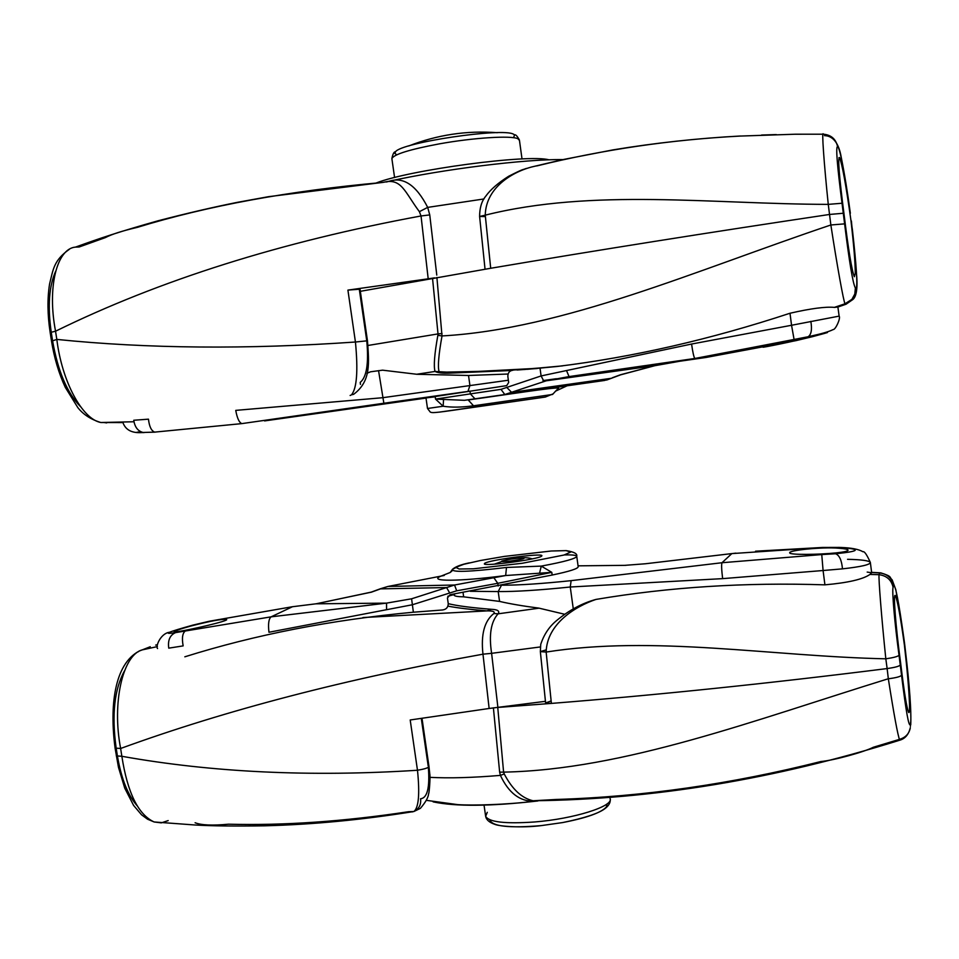 <?xml version="1.0" encoding="UTF-8"?>
<svg xmlns="http://www.w3.org/2000/svg" width="959" height="959" viewBox="0 0 959 959"><rect width="100%" height="100%" fill="white"/><g stroke="black" fill="none" stroke-linecap="round" stroke-linejoin="round"><path stroke-width="1.44" d="M895.406 595.803C892.961 591.2 895.634 626.503 900.669 663.304C904.085 691.667 906.734 708.018 908.605 712.345C909.384 713.436 909.671 710.535 909.468 703.654C908.916 689.245 907.226 669.694 904.397 645.011C900.513 616.901 897.516 600.502 895.406 595.803L894.819 595.863M551.137 700.933L545.611 702.971L551.389 703.415L546.15 652.06C653.714 635.062 771.156 656.352 885.816 658.821C881.621 618.399 878.42 578.241 879.055 574.681C886.715 575.724 891.402 579.931 893.105 587.28C891.822 590.288 894.603 622.667 899.027 655.225L901.532 675.16M847.54 559.325C861.53 559.6 869.142 560.643 870.352 562.453C870.281 564.671 860.99 566.793 842.481 568.855L823.086 570.521L824.92 584.846C745.359 582.233 669.202 587.076 596.474 599.339L595.767 599.495C576.095 606.172 546.918 623.422 546.15 652.06L540.361 651.605L545.995 649.926M869.885 574.441L879.055 574.681L879.691 572.943L871.623 572.523M893.644 585.446C891.954 578.157 887.303 573.985 879.691 572.943L880.674 572.835C892.997 576.635 888.945 577.186 892.134 579.811L895.85 589.797L903.606 636.488C898.799 602.024 895.478 585.014 893.644 585.446L893.105 587.28M904.397 645.011L904.589 643.717M899.362 739.389L873.313 747.265C863.987 752.084 833.515 760.439 820.868 761.53C731.154 784.138 642.986 796.773 556.352 799.458L533.084 800.765C521.876 798.272 512.262 789.341 504.242 773.961L500.418 775.387L499.651 772.175L493.394 707.814M537.951 800.933L533.084 800.765C652.707 799.446 774.908 779.271 899.698 740.216C905.152 738.67 908.688 734.486 910.319 727.677C909.276 733.419 905.907 737.231 900.213 739.113L899.698 740.216C897.756 735.169 893.968 714.695 888.334 678.792C896.269 677.761 900.681 676.563 901.544 675.208C905.979 711.446 908.916 727.797 910.343 724.273L910.762 721.432C911.302 710.823 909.576 687.735 905.584 652.18L903.606 636.488M495.431 707.622L497.757 707.442L503.595 772.127C623.985 769.753 754.445 720.113 888.322 678.744L887.135 668.567C895.071 667.464 899.47 666.253 900.333 664.911L900.669 663.304M499.651 772.151L503.595 772.127L504.242 773.961M497.757 707.442L551.389 703.415C657.131 695.011 769.058 683.407 887.135 668.567L885.816 658.821C893.62 657.67 898.032 656.471 899.027 655.225M426.395 800.345L457.779 804.637C472.979 805.632 506.843 804.721 534.295 801.245L534.295 801.245C519.946 801.604 508.654 792.985 500.418 775.387C472.823 777.701 449.339 778.36 429.956 777.353M910.427 726.359L910.343 724.273M839.509 157.516C837.698 158.019 839.197 176.792 843.992 213.845C848.379 249.724 851.832 270.678 854.349 276.731L855.26 273.351C855.296 263.389 853.858 245.78 850.957 220.51C846.042 185.207 842.218 164.205 839.509 157.516L838.957 157.612M360.344 291.32L490.696 268.268L485.254 215.152C593.225 188.132 711.926 204.171 828.264 204.375C823.889 162.419 821.599 129.165 823.337 134.2L823.433 134.2C831.117 134.907 835.84 139.019 837.567 146.535C835.661 146.595 837.147 165.511 842.026 203.248L844.615 223.867C849.314 262.227 852.899 283.6 855.368 288L854.817 293.993L851.916 299.34L845.179 303.991L835.529 307.264M843.992 213.845L843.369 213.246L829.619 214.444C709.864 232.342 596.882 250.275 490.696 268.268M855.368 288L856.195 288.323C857.694 285.123 856.423 265.487 852.371 229.429L850.957 220.51M850.345 213.306L850.357 213.282C845.299 177.043 841.367 155.262 838.514 147.89L837.567 146.535M691.583 344.041C692.746 352.289 693.825 357.096 694.819 358.474L705.86 357.491L795.814 340.673L812.417 336.693C834.03 330.975 832.496 331.011 807.802 336.813L694.963 358.522L569.059 376.623L546.27 380.795L504.806 394.509L500.994 389.354L541.104 375.94L691.583 344.041L791.547 325.269L790 313.245C810.858 308.486 825.687 306.532 834.51 307.395L837.974 307.012L846.078 304.207L845.023 303.775C843.632 301.761 837.027 265.235 830.866 225.005L828.264 204.375L842.026 203.248M851.388 220.942L856.723 276.3C857.802 291.14 855.584 297.494 852.791 299.556L846.078 304.207M795.071 134.224L822.894 134.2L795.071 134.224L740.168 136.07C670.832 139.69 603.211 149.604 537.28 165.811L535.338 166.111C515.211 170.294 485.877 186.094 485.254 215.152L479.62 216.47L485.398 216.59M436.908 277.475L442.015 335.938C563.377 329.177 695.623 270.462 830.854 224.981L844.615 223.867M541.044 368.136L467.608 371.96M511.65 370.486L450.131 373.123C442.782 373.447 437.748 372.883 435.026 371.457L451.629 372.392M416.578 374.274L435.026 371.457C433.528 366.038 434.475 353.991 437.867 335.302L438.011 333.912L442.051 333.528M368.064 345.456L438.011 333.912L432.521 278.206M437.867 335.302L442.015 335.962C438.671 354.518 437.664 366.338 439.018 371.409M564.695 614.263L538.91 608.126C523.039 606.064 509.924 603.834 499.579 601.413L463.653 596.834C457.815 596.738 454.638 596.198 454.122 595.215L454.818 593.933M823.086 570.521L722.642 578.637C721.564 569.838 721.348 564.527 721.983 562.729L821.755 554.578L823.086 570.521M470.33 591.295L498.201 591.571C515.522 591.703 539.545 590.181 570.257 587.004L722.642 578.637M824.92 584.846C848.104 582.772 863.148 579.284 870.041 574.369L871.659 572.739L870.388 562.717M867.188 572.091L871.659 572.739M870.352 562.453L870.352 562.453C866.816 554.638 864.359 551.065 862.968 551.761C858.808 549.279 851.568 547.853 841.235 547.481L841.319 547.505M821.755 554.578L835.577 553.751C860.475 551.209 861.733 549.099 839.365 547.421L822.39 547.469L731.729 553.607L645.635 563.736M573.278 608.857L570.257 587.004L571.132 580.651L721.983 562.729L731.861 553.595M836.092 552.899C818.351 554.722 789.557 555.021 789.725 552.887C787.759 550.454 821.324 546.774 838.873 548.236C844.567 548.644 847.636 549.255 848.08 550.07C848.188 551.101 844.196 552.036 836.092 552.899L835.577 553.751C839.389 555.237 841.69 560.272 842.481 568.855M839.437 547.409L822.594 547.457L755.56 551.197M185.794 630.626C182.534 632.7 181.659 637.783 183.157 645.886L168.76 648.152C167.681 640.264 169.947 635.086 175.569 632.616L271.121 616.841L386.537 603.127L411.603 598.8L454.542 585.014L456.676 590.816L412.31 604.769L268.964 632.257C267.993 623.913 268.712 618.771 271.121 616.841L292.471 606.723M184.835 656.807C255.058 634.75 331.239 619.886 413.377 612.214L442.435 609.984C446.211 609.492 448.153 607.383 448.249 603.631L447.433 597.937L450.083 594.7L552.168 575.04C569.85 571.348 578.517 568.531 578.169 566.613L576.767 556.46M209.553 621.192L292.207 606.759L315.967 603.81L386.537 603.127L386.561 609.253M209.002 621.312L193.011 625.088C167.465 632.173 161.663 634.69 175.569 632.616L177.93 631.597L174.118 631.789C174.298 631.01 179.848 629.104 190.769 626.059C210.477 621 222.416 618.807 226.612 619.49C229.141 620.845 190.433 629.787 177.93 631.597M541.643 556.124L541.907 555.669C541.883 552.911 488.946 560.008 484.715 563.305L484.331 563.856C484.007 566.673 538.55 559.325 541.643 556.124M371.648 592.111L316.23 603.774M380.363 588.934L371.085 592.278M387.82 586.488L380.495 588.874L446.582 587.567L449.663 592.914M539.581 573.146L541.26 566.11L506.484 567.452L505.669 575.532L454.542 585.014L388.107 586.44L441.068 576.095C427.103 581.645 458.822 581.669 505.669 575.532L551.797 572.355L497.793 583.312L498.177 586.033M564.36 554.913C571.96 554.734 576.083 555.153 576.731 556.172C576.731 558.402 564.911 561.722 541.26 566.11L551.797 572.355L552.168 575.04M452.468 570.521L450.215 572.475L441.068 576.095L444.221 575.46M455.537 567.812L452.528 569.25C455.597 566.625 461.219 564.491 469.383 562.861M366.985 373.267L370.57 371.792L382.581 370.174L416.949 374.286L468.519 375.472L508.066 374.022M508.366 380.232L382.461 397.733L235.746 410.38C237.137 418.148 239.163 422.571 241.824 423.614L154.699 432.113C151.378 430.927 149.304 426.611 148.465 419.167L133.757 420.258C134.787 427.079 137.892 431.154 143.071 432.461L154.699 432.113L241.824 423.614L383.864 403.248L264.576 420.917L426.012 398.081M155.19 432.149L143.071 432.461C132.162 433.552 125.389 430.1 122.776 422.116M144.15 432.569C135.459 432.665 134.368 432.401 140.865 431.778M839.125 316.062L837.902 307.096M794.172 339.977L791.547 325.269L839.125 316.122C840.959 317.932 835.553 329.836 833.179 329.56C828.864 331.742 820.58 334.104 808.305 336.621C811.35 334.415 812.189 329.321 810.834 321.325M790 313.245C710.535 339.426 632.988 357.168 557.371 366.458L527.282 369.311M522.823 369.575L525.172 369.467M811.829 336.705C794.975 341.236 761.446 347.877 763.028 347.17L820.556 334.223L812.417 336.693M512.849 370.282L512.19 370.354C509.229 371.037 507.791 373.123 507.862 376.611L508.678 382.461L506.724 385.626L425.988 397.913L427.498 408.486L443.142 406.232L435.542 399.1L470.342 393.885L469.958 391.116M619.994 369.539L620.281 370.498M620.845 374.657L654.841 365.691L679.919 361.219L569.059 376.623L566.733 371.073M612.345 377.762L620.473 374.765M618.291 370.066L615.69 371.145M605.501 380.172L611.099 378.326L511.603 392.339L506.855 387.508M435.158 396.415L435.542 399.1L464.456 400.311L606.855 379.98L620.617 374.837L654.841 365.691L546.27 380.795L568.915 376.611L694.819 358.474L808.425 336.801M443.549 399.555L443.142 406.232C451.617 407.539 461.747 407.395 473.518 405.789L552.564 394.461L555.645 391.092L552.564 394.461M475.772 398.752L604.697 380.447L468.124 399.867L473.518 405.789M435.206 396.798L425.988 397.913M548.86 387.088L548.524 388.383M563.676 386.237L562.465 386.249M552.983 393.921L545.335 397.038L451.102 410.56C430.159 413.557 432.089 412.478 430.327 412.118L427.498 408.486M566.769 385.95L555.645 391.092L558.665 388.107C554.146 387.04 505.549 394.88 468.735 399.879L474.957 398.776L470.342 393.885L500.994 389.354M545.443 701.317L489.138 708.473L482.976 654.182L491.607 653.331L497.889 707.346M116.243 748.523L117.25 754.949L116.303 755.872L121.853 756.291C212.107 772.427 310.656 777.09 417.477 770.257L410.2 719.981L489.138 708.473M157.372 646.594L141.8 649.986C122.596 655.74 111.855 703.031 120.63 748.476C226.252 710.02 347.038 678.588 482.976 654.182C480.783 634.474 484.415 620.917 493.861 613.52C495.204 611.674 492.926 610.799 487.028 610.895L491.392 609.301C497.697 609.564 499.939 611.063 498.117 613.82C490.948 621.636 488.778 634.798 491.607 653.331L540.337 646.941M168.185 820.592L161.292 822.87L154.147 821.971C138.276 814.718 127.511 792.817 121.853 756.291L120.63 748.476L115.092 748.092C109.494 705.932 114.313 664.143 139.223 651.053L150.275 646.726M139.223 651.053L138.132 651.844M137.173 805.8C127.955 795.335 121.397 778.84 117.466 756.327M195.109 822.75C201.33 825.219 212.454 825.711 228.494 824.201C284.212 825.639 344.257 821.467 408.63 811.698L413.868 811.518C362.658 819.801 312.838 824.572 264.42 825.819C234.751 826.262 211.603 825.987 194.953 824.992L154.147 821.971L147.53 819.202L141.524 814.766L133.577 805.404L124.766 788.202L118.46 767.272L115.08 748.092L116.039 747.181C111.64 714.371 114.481 688.886 124.562 670.737M448.249 603.667C457.035 605.836 471.42 607.718 491.404 609.301M362.946 617.548L487.028 610.895C470.27 609.492 457.251 607.91 447.973 606.136M493.861 613.52L498.117 613.82L539.198 608.162M155.694 645.095L157.48 644.664M428.961 766.457L429.764 773.817C430.543 776.91 429.141 794.064 428.601 793.668C428.385 797.301 425.652 802.192 420.39 808.353L413.868 811.518C418.687 807.79 419.886 794.04 417.489 770.257M428.349 767.296C429.908 787.627 427.318 798.104 420.569 798.751C421.253 804.517 419.131 808.689 414.204 811.278M413.377 811.59L412.106 811.937M376.156 183.001C409.421 169.863 528.613 153.931 548.98 159.829M105.286 237.628L79.189 246.978L75.497 247.098C56.749 248.621 47.099 287.508 55.55 331.215C159.458 280.208 281.287 241.788 421.025 215.967L419.383 211.675C404.566 191.776 401.581 177.847 383.612 182.294L381.706 182.546C289.282 190.829 207.803 205.777 137.281 227.379C122.308 230.867 111.664 234.272 105.346 237.616M386.705 181.946L389.09 181.275C403.451 176.492 416.326 185.195 427.69 207.384L429.752 214.912L436.777 275.089M385.95 182.018L387.316 181.587M80.604 406.748C67.202 393.106 57.864 371.145 52.589 340.841L56.821 339.414C147.41 348.668 246.942 349.532 355.429 342.015L347.913 290.109L428.193 278.805L421.037 215.967L429.752 214.912M381.994 182.51L268.46 196.691L237.341 202.349C213.054 207.228 186.741 213.342 158.379 220.702C120.211 231.455 99.868 238.264 75.497 247.098M434.571 277.87L428.193 278.805M51.223 332.09C47.554 306.257 49.053 285.962 55.694 271.193M122.908 422.571L100.827 422.511C90.901 419.479 83.229 414.504 77.811 407.575L65.296 387.376C58.787 373.303 54.172 357.731 51.438 340.685L50.168 332.509L51.318 332.701L52.493 340.277M353.619 394.329L351.485 394.82C356.856 388.467 358.175 370.869 355.441 342.015L367.477 340.781C368.963 362.694 371.325 381.131 353.619 394.329L351.485 394.82M350.131 395.456L350.802 395.204M69.42 249.244C53.572 260.428 53.224 269.515 49.58 283.96C47.267 298.609 47.459 314.792 50.168 332.509L55.538 331.215L56.821 339.414C62.023 381.874 82.306 419.095 100.827 422.511L133.972 421.756M366.782 341.02C368.831 363.401 366.65 377.187 360.224 382.377L360.428 384.379M103.704 422.475L106.701 422.907M419.383 211.675L427.69 207.384L483.971 198.957M387.34 181.575L389.09 181.275C442.926 169.216 525.52 158.99 562.837 159.602M347.913 290.109L360.033 289.174L359.337 289.51L366.734 340.673M522.02 158.966L519.466 140.422L517.896 138.743C511.267 135.327 473.147 137.724 439.162 143.898C409.625 149.46 393.861 154.351 391.871 158.583L391.943 159.062M513.604 137.724L514.563 134.835L513.556 134.224C502.924 127.427 401.246 142.567 395.504 151.774L394.916 153.476L396.798 154.783M487.28 812.309L485.65 816.361C489.006 822.127 505.321 823.997 534.595 821.971C573.71 818.926 613.808 806.255 610.128 798.643L609.984 797.564M489.833 819.813C491.859 826.382 508.989 828.312 541.224 825.615L562.573 822.582C586.476 817.955 601.065 812.764 606.364 806.999L607.131 803.834M905.584 652.108C909.647 686.584 911.374 710.823 910.738 724.824L910.762 721.444M433.132 801.856C455.585 806.663 490.421 806.375 537.615 800.993M856.195 288.323L855.38 295.084L852.791 299.556L851.916 299.34M450.131 373.123L451.377 372.392M501.401 585.374L498.201 591.571L499.579 601.413M838.873 548.236L839.365 547.421L841.235 547.481M463.053 592.554L463.653 596.834M578.061 565.834L624.729 565.354L645.467 563.76M502.24 585.206C518.903 585.23 541.859 583.719 571.132 580.651M624.729 565.354L626.023 565.331M501.773 561.087C500.85 561.794 503.751 561.77 510.5 561.027C522.259 559.349 526.395 558.294 522.919 557.85C514.336 558.402 507.287 559.481 501.773 561.087M411.603 598.8L413.377 612.214M192.747 625.16L190.769 626.059M456.676 590.816L497.793 583.312L493.945 577.881M480.567 560.488L463.76 564.288L455.801 567.368L459.097 569.011L473.398 568.807L522.355 563.257L563.976 555.033L570.761 552.036L566.074 550.622L551.221 551.005L504.398 556.4L480.615 560.476M506.484 567.452C469.191 571.936 451.198 572.535 452.528 569.25L450.215 572.475M396.367 584.894L396.99 584.762M467.788 391.44L383.864 403.248L378.553 370.642M469.634 391.164L467.968 391.392L469.922 385.482L468.519 375.472M546.906 380.663L543.393 381.071M467.309 391.524L383.924 403.259M543.933 381.334L541.104 375.94L540.037 368.232M705.86 357.491L679.919 361.219M556.364 378.721L542.95 380.591L556.04 378.781M544.628 397.158L439.186 412.154M598.38 381.334L599.063 381.083M428.158 765.905L428.937 766.433C428.553 767.799 424.741 769.058 417.477 770.221M428.17 765.941L421.301 718.435M366.782 340.984L367.453 340.745L360.033 289.174M394.581 177.547L391.871 158.583C392.83 153.884 394.041 151.618 395.504 151.774M514.563 134.835C515.642 134.404 517.237 136.094 519.37 139.918M497.301 132.69C466.745 130.376 437.208 134.811 408.666 145.996M484.019 804.925L485.65 816.361C486.333 819.825 489.33 822.462 494.64 824.272C499.148 826.358 521.181 828.12 541.224 825.615L562.573 822.582C584.247 818.159 598.284 813.58 604.673 808.833C608.761 805.8 610.607 802.623 610.224 799.267M545.611 702.971L540.349 651.593L540.732 644.352C543.993 634.39 549.411 626.359 556.975 620.269C569.19 610.14 582.185 603.187 595.971 599.411M871.611 572.367L879.775 572.787M904.613 643.765L903.618 636.428M905.572 652.024L904.625 643.849M851.928 299.34L845.023 303.775L834.198 307.431M562.657 365.858C532.077 368.807 509.121 370.546 493.765 371.061L442.135 372.212L450.898 372.536M740.564 135.998C697.696 138.288 655.201 142.915 613.053 149.88L562.633 159.65L535.338 166.111M776.287 134.572L761.542 135.051M526.347 168.424C521.432 170.366 524.801 168.077 508.642 176.276C498.153 182.893 490.505 189.57 485.686 196.283C481.658 201.174 479.632 207.899 479.608 216.47L485.038 269.227M850.345 213.246C847.612 192.675 844.591 174.154 841.307 157.684C838.13 138.192 829.271 135.734 824.488 135.639M732.304 553.547L735.877 553.139M454.122 595.215L453.955 594.077M532.173 558.881C529.2 557.79 525.544 557.479 521.193 557.922M506.316 559.9L494.4 564.156M169.443 632.269C160.525 633.443 155.346 646.69 157.564 648.548M371.433 592.051L380.351 588.778M380.399 588.766L387.832 586.488M316.674 603.714L371.217 592.123M576.731 556.172C577.486 553.727 574.009 551.881 566.301 550.634M517.057 370.018L537.268 368.484M454.027 594.58L447.757 596.282M422.008 718.327L428.961 766.433"/></g></svg>
